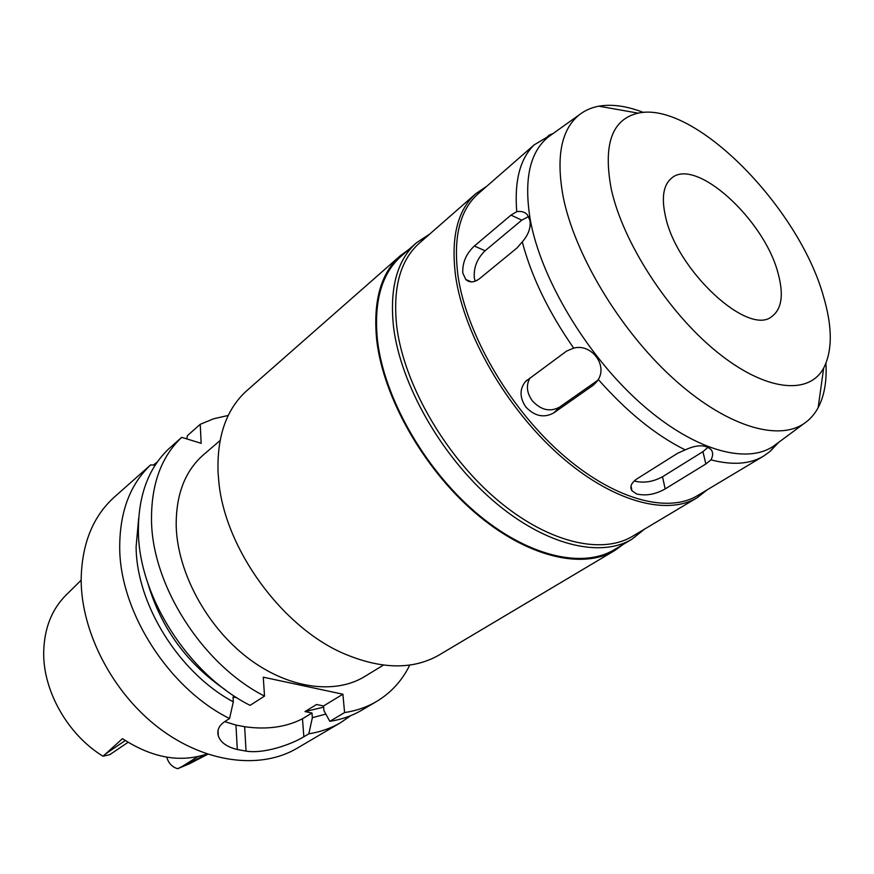 <?xml version="1.0" encoding="UTF-8"?>
<svg xmlns="http://www.w3.org/2000/svg" width="874" height="874" viewBox="0 0 874 874"><rect width="100%" height="100%" fill="white"/><g stroke="black" fill="none" stroke-linecap="round" stroke-linejoin="round"><path stroke-width="1.31" d="M166.726 757.157C168.529 763.231 172.178 767.088 177.662 768.716L189.767 763.625L207.772 754.251M81.162 580.205L66.708 594.451C52.025 608.741 44.366 627.838 43.7 651.731C42.782 690.569 67.648 734.684 103.034 756.229L109.862 754.612L128.074 742.299M177.662 768.716L207.105 754.033M206.974 753.989C180.153 763.002 152 757.889 122.491 738.661L103.034 756.229M665.518 216.566C676.749 270.842 748.854 336.971 772.048 316.355C781.793 308.85 783.825 294.593 778.155 273.584C764.674 219.953 695.682 156.654 671.527 178.176C663.3 185.026 661.301 197.819 665.518 216.566M823.526 296.548C832.463 326.898 832.507 350.747 823.658 368.096C808.811 395.605 765.154 391.334 716.472 351.556C667.823 312.018 622.769 242.054 611.265 189.09C602.94 144.516 611.909 119.203 638.195 113.139C694.273 100.477 798.891 207.411 823.526 296.548M825.93 363.344C826.935 381.097 824.335 395.878 818.151 407.688C814.601 414.276 809.914 419.564 804.069 423.529C777.336 441.916 724.48 425.616 671.8 377.153C619.163 328.81 574.469 253.875 563.129 196.606C555.875 156.555 561.294 129.254 579.418 114.713L548.621 136.715C529.72 151.814 523.624 179.629 530.332 220.161C540.919 278.096 585.438 353.347 638.621 401.461C691.847 449.684 745.861 465.241 773.654 446.057L776.789 443.741M643.406 112.44C626.833 106.016 611.975 103.94 598.832 106.191C591.469 107.535 585.001 110.375 579.418 114.713M551.789 134.443L548.621 136.715M778.92 442.157L769.743 451.683L763.592 456.075C750.045 464.192 732.51 465.449 710.977 459.844C713.129 455.758 713.195 452.382 711.163 449.706C705.515 444.462 696.862 444.516 685.194 449.892C655.784 435.285 626.822 411.818 598.297 379.491C607.681 364.513 590.846 343.285 573.694 348.136C548.664 312.215 531.512 276.807 522.259 241.89C528.442 234.778 530.999 227.601 529.939 220.379L527.295 214.687C524.771 211.956 521.265 210.951 516.763 211.65C514.262 180.918 520.074 158.653 534.2 144.844L552.335 134.061M573.694 348.136L566.614 351.064L525.416 381.577C519.451 389.225 519.604 397.714 525.864 407.022C534.702 416.253 543.967 418.231 553.69 412.954L593.37 385.139L598.297 379.491M516.763 211.65L510.995 215.113L474.374 246.009C466.181 253.657 462.313 262.659 462.783 273.005L465.776 279.483C469.6 282.947 474.232 282.652 479.651 278.588L516.905 248.052L522.259 241.89M534.2 144.844L478.111 193.831C459.604 210.284 452.951 237.968 458.151 276.872C466.683 333.923 508.439 406.476 560.409 452.743C612.412 499.109 667.233 514.076 697.594 495.558L763.592 456.075M771.895 449.728L770.944 450.35M685.194 449.892L677.7 453.224L637.07 478.788C631.236 482.83 629.542 486.84 632 490.806L636.633 493.963C645.897 496.115 655.402 494.433 665.169 488.916L705.842 463.985L710.977 459.844M597.903 380.223L559.6 407.109C550.074 412.244 541.006 410.157 532.364 400.849C526.661 392.852 525.875 385.194 530.026 377.885M708.038 447.302L702.947 451.65L662.514 476.756C652.911 481.945 643.472 483.355 634.185 480.984M552.958 133.613L549.08 135.142L546.37 137.808M475.205 281.209L474.32 277.965C473.544 267.553 477.138 258.486 485.081 250.772L521.767 220.15L528.606 216.544M707.394 489.702L697.157 497.71C666.501 516.37 611.21 501.305 558.77 454.556C506.374 407.907 464.302 334.742 455.758 277.233C450.558 238.067 457.288 210.186 475.926 193.591L486.774 186.282M475.926 193.591L419.389 243.125C400.205 260.212 392.655 287.983 396.741 326.417C403.657 382.823 443.588 453.398 494.717 497.699C545.879 542.098 601.028 555.438 632.612 536.243L697.157 497.71M644.509 529.141L632.055 539.127C600.067 558.519 544.262 545.048 492.499 500.136C440.791 455.332 400.445 383.948 393.529 326.909C389.454 288.103 397.102 260.059 416.472 242.775L429.811 233.992M416.472 242.775L401.057 256.322C381.545 273.726 373.679 301.727 377.47 340.325C383.959 397.036 423.715 467.699 475.074 511.869C526.454 556.137 582.193 569.149 614.411 549.626L632.055 539.127M623.37 544.294L614.837 550.456C582.455 570.067 526.432 556.978 474.779 512.47C423.169 468.06 383.205 397.025 376.705 340.03C372.914 301.268 380.813 273.147 400.39 255.667L408.89 249.44M400.39 255.667L247.069 390.427C226.53 408.77 216.861 436.159 218.063 472.583L218.839 481.935C225.099 548.894 281.876 626.953 343.657 653.523C381.37 669.539 413.282 669.976 439.414 654.834L614.837 550.456M220.051 440.551L203.511 454.764C184.785 471.162 175.696 495.219 176.22 526.913C177.783 572.59 206.395 625.871 246.905 657.226C287.448 688.625 334.698 695.038 364.786 676.476L383.402 665.103M228.245 415.456L213.759 418.744L200.244 424.294L201.151 443.326L181.716 437.339C161.253 456.72 151.191 484.36 151.508 520.249C152.043 585.547 202.593 664.732 264.516 696.097L250.095 705.362C188.544 674.51 138.605 596.166 138.387 531.294C138.245 495.634 148.416 468.103 168.911 448.701L181.716 437.339M409.797 665.038C402.138 680.617 391.049 692.765 376.53 701.505C367.014 707.11 356.363 710.802 344.585 712.572L342.892 694.218L263.282 677.186L264.516 696.097M342.892 694.218L323.566 705.963L316.53 704.51L304.971 711.578L323.664 707.153M302.47 718.778L303.868 736.76C291.392 744.419 263.97 754.109 246.053 751.105L244.644 726.72C266.734 729.856 286.017 727.201 302.47 718.778L311.985 713.009L304.971 711.578M244.644 726.72L235.958 725.07L224.749 721.618M237.051 697.834L233.052 697.026L233.314 701.844C179.115 672.969 136.366 604.273 136.115 546.731L138.671 518.216M323.566 705.963L323.959 710.682L329.837 721.334L344.585 712.572M329.837 721.334C341.592 719.521 352.244 715.806 361.77 710.191L376.53 701.505M200.244 424.294L187.44 435.613L186.817 438.912M147.881 583.329C161.056 628.024 186.872 663.519 225.35 689.815M155.233 465.121L150.645 464.913L114.472 496.967C92.895 516.392 81.795 543.901 81.162 579.484C81.107 632.022 112.549 692.798 159.024 728.075C205.521 763.406 260.9 769.797 297.215 748.188L340.729 722.579C331.191 728.195 320.55 731.942 308.828 733.821L312.357 717.685L311.985 713.009M233.314 701.844L229.556 718.537C168.562 688.406 119.487 611.287 119.705 547.026C119.804 511.694 130.117 484.327 150.645 464.913M229.556 718.537L224.716 721.64C219.003 725.496 216.861 730.194 218.282 735.744C220.477 742.376 226.814 746.964 237.302 749.521L246.053 751.105M350.813 715.609L340.729 722.579M303.868 736.76L308.828 733.821M325.827 714.08L312.357 717.685M157.375 461.953L153.409 465.034M129.876 483.333L127.637 485.278M197.863 756.611L181.978 766.585M593.37 385.139L597.248 381.239M559.6 407.109L553.69 412.954M705.842 463.985L702.947 451.65M662.514 476.756L665.169 488.916M521.767 220.15L510.995 215.113M474.374 246.009L485.081 250.772M235.958 725.07L237.302 749.521M105.82 753.749L125.288 740.529M823.658 368.096L818.151 407.688M638.195 113.139L598.832 106.191M804.069 423.529L773.654 446.057M777.314 443.347L769.743 451.683M527.12 380.026L525.394 381.61M631.017 486.031L631.978 490.718M471.403 281.898L465.853 279.527M218.019 730.456L218.282 735.744"/></g></svg>
